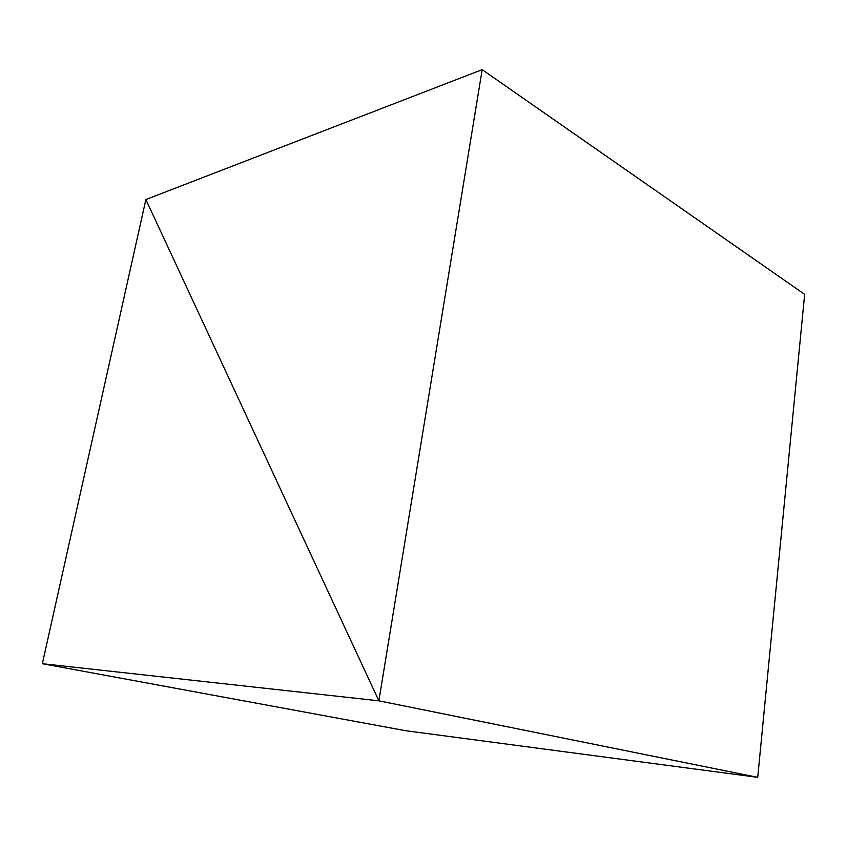 <?xml version="1.0" encoding="UTF-8"?>
<svg xmlns="http://www.w3.org/2000/svg" width="847" height="847" viewBox="0 0 847 847"><rect width="100%" height="100%" fill="white"/><g stroke="black" fill="none" stroke-linecap="round" stroke-linejoin="round"><path stroke-width="1.27" d="M145.875 199.543L378.874 700.829L757.726 777.345L378.874 700.829L482.176 69.655L804.65 294.354L757.726 777.345L804.65 294.354L482.176 69.655L145.875 199.543L378.874 700.829L482.176 69.655L145.875 199.543L42.35 663.709L378.874 700.829L145.875 199.543L42.35 663.709L405.893 730.749L42.35 663.709L378.874 700.829L757.726 777.345L378.874 700.829L145.875 199.543M757.726 777.345L405.893 730.749L757.726 777.345"/></g></svg>
